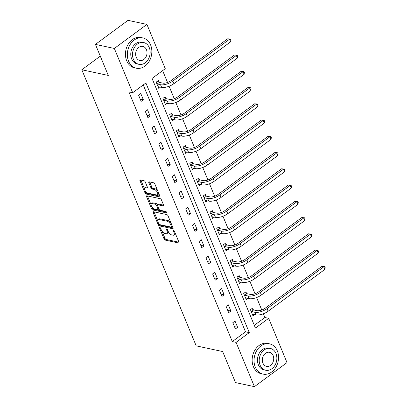 <?xml version="1.0" encoding="UTF-8"?>
<svg xmlns="http://www.w3.org/2000/svg" width="407" height="407" viewBox="0 0 407 407"><rect width="100%" height="100%" fill="white"/><g stroke="black" fill="none" stroke-linecap="round" stroke-linejoin="round"><path stroke-width="0.61" d="M159.798 227.462A0.85 0.397 -126.4 0 0 159.59 227.493A0.85 0.397 -126.4 0 0 159.575 228.068L164.077 238.934A1.216 0.57 -126.4 0 0 165.242 240.115L178.607 242.984A1.216 0.57 -126.4 0 0 178.902 242.938A1.216 0.57 -126.4 0 0 178.922 242.119L174.425 231.252A0.85 0.397 -126.4 0 0 173.606 230.428A0.85 0.397 -126.4 0 0 173.397 230.459A0.85 0.397 -126.4 0 0 173.382 231.028L173.967 232.438A3.892 1.821 -126.4 0 1 173.901 235.058A3.892 1.821 -126.4 0 1 172.944 235.2L171.835 234.961A3.892 1.821 -126.4 0 1 168.101 231.176L167.521 229.772A0.85 0.397 -126.4 0 0 166.702 228.943A0.85 0.397 -126.4 0 0 166.494 228.973A0.85 0.397 -126.4 0 0 166.478 229.548L167.063 230.957A3.892 1.821 -126.4 0 1 166.997 233.577A3.892 1.821 -126.4 0 1 166.041 233.72L164.932 233.481A3.892 1.821 -126.4 0 1 161.197 229.696L160.617 228.291A0.85 0.397 -126.4 0 0 159.798 227.462M145.228 181.919A1.216 0.57 -126.4 0 0 144.063 180.733L140.313 179.93A1.216 0.57 -126.4 0 0 140.018 179.975A1.216 0.57 -126.4 0 0 139.998 180.794L144.994 192.862A1.216 0.57 -126.4 0 0 146.159 194.042L159.524 196.912A1.216 0.57 -126.4 0 0 159.819 196.866A1.216 0.57 -126.4 0 0 159.839 196.047L154.843 183.979A1.216 0.57 -126.4 0 0 153.678 182.799L149.15 181.827A1.216 0.57 -126.4 0 0 148.85 181.868A1.216 0.57 -126.4 0 0 148.83 182.687L150.966 187.856A1.216 0.57 -126.4 0 0 152.137 189.036L154.38 189.52A3.251 1.521 -126.4 0 1 157.168 192.007A3.251 1.521 -126.4 0 1 157.443 194.872A3.251 1.521 -126.4 0 1 156.644 194.989L147.848 193.101A3.251 1.521 -126.4 0 1 145.065 190.613A3.251 1.521 -126.4 0 1 144.785 187.749A3.251 1.521 -126.4 0 1 145.584 187.632L147.049 187.942A1.216 0.57 -126.4 0 0 147.349 187.902A1.216 0.57 -126.4 0 0 147.37 187.083L145.228 181.919M254.421 386.65L235.516 382.59L222.654 351.541L196.184 345.864L81.817 69.76L108.287 75.443L95.426 44.394L114.331 48.453L146.927 24.41L165.267 68.691L152.055 78.434L255.459 328.073L268.671 318.325L287.011 362.606L254.421 386.65L236.08 342.368L249.293 332.621L145.889 82.987L132.677 92.73L114.331 48.453M132.677 92.73L128.892 91.921L232.295 341.559L236.08 342.368M153.49 211.737A1.216 0.57 -126.4 0 0 153.19 211.777A1.216 0.57 -126.4 0 0 153.169 212.596L158.17 224.664A1.216 0.57 -126.4 0 0 159.335 225.849L172.695 228.719A1.216 0.57 -126.4 0 0 172.995 228.673A1.216 0.57 -126.4 0 0 173.016 227.854L168.015 215.786A1.216 0.57 -126.4 0 0 166.85 214.606L153.49 211.737M151.582 208.766L146.581 196.698A1.216 0.57 -126.4 0 1 146.601 195.879A1.216 0.57 -126.4 0 1 146.902 195.833L160.261 198.702A1.216 0.57 -126.4 0 1 161.431 199.883L163.568 205.047A1.216 0.57 -126.4 0 1 163.548 205.866A1.216 0.57 -126.4 0 1 163.248 205.911L157.83 204.746A1.216 0.57 -126.4 0 0 157.534 204.792A1.216 0.57 -126.4 0 0 157.514 205.611L158.934 209.035A1.216 0.57 -126.4 0 0 160.099 210.221L165.741 211.431A0.85 0.397 -126.4 0 1 166.468 212.083A0.85 0.397 -126.4 0 1 166.539 212.83A0.85 0.397 -126.4 0 1 166.331 212.861L152.747 209.946A1.216 0.57 -126.4 0 1 151.582 208.766L152.462 208.114L152.02 207.046M100.29 56.135L81.817 69.76M232.295 341.559L245.513 331.812L143.249 84.931M237.607 327.304L235.017 321.052L232.814 322.675L235.404 328.927L237.607 327.304L234.452 326.628M230.876 311.05L228.286 304.797L226.083 306.425L228.673 312.673L230.876 311.05L227.717 310.373M224.14 294.795L221.55 288.548L219.348 290.171L221.937 296.423L224.14 294.795L220.986 294.119M217.409 278.546L214.82 272.293L212.617 273.916L215.206 280.169L217.409 278.546L214.255 277.864M210.678 262.291L208.089 256.039L205.886 257.662L208.476 263.914L210.678 262.291L207.519 261.615M203.943 246.037L201.353 239.784L199.15 241.407L201.74 247.66L203.943 246.037L200.788 245.36M197.212 229.782L194.622 223.529L192.419 225.157L195.009 231.405L197.212 229.782L194.058 229.105M190.481 213.527L187.892 207.28L185.689 208.903L188.278 215.155L190.481 213.527L187.322 212.851M183.745 197.278L181.156 191.025L178.953 192.648L181.542 198.901L183.745 197.278L180.591 196.596M177.014 181.023L174.425 174.771L172.222 176.394L174.812 182.646L177.014 181.023L173.86 180.347M170.284 164.769L167.694 158.516L165.491 160.139L168.081 166.392L170.284 164.769L167.124 164.092M163.548 148.514L160.958 142.262L158.755 143.89L161.345 150.137L163.548 148.514L160.394 147.838M156.817 132.26L154.228 126.012L152.025 127.635L154.614 133.888L156.817 132.26L153.663 131.583M150.086 116.01L147.497 109.758L145.294 111.381L147.883 117.633L150.086 116.01L146.927 115.329M143.35 99.756L140.761 93.503L138.558 95.126L141.148 101.379L143.35 99.756L140.196 99.079M254.314 325.315L264.891 317.516L263.349 313.797M261.782 310.007L256.619 297.542M255.047 293.752L249.888 281.288M248.316 277.498L243.152 265.038M241.585 261.243L236.421 248.784M234.849 244.989L229.69 232.529M228.118 228.739L222.955 216.275M221.388 212.485L216.224 200.02M214.652 196.23L209.493 183.771M207.921 179.975L202.757 167.516M201.19 163.726L196.026 151.262M194.454 147.471L189.296 135.007M187.724 131.217L182.56 118.752M180.993 114.962L175.829 102.503M174.257 98.708L169.098 86.248M167.526 82.458L162.632 70.635M253.337 309.747L252.635 308.058L250.432 309.681L253.022 315.934L254.767 314.647M246.601 293.493L245.904 291.804L243.701 293.427L246.291 299.679L248.036 298.392M239.871 277.238L239.168 275.549L236.966 277.172L239.555 283.425L241.3 282.137M233.14 260.989L232.438 259.295L230.235 260.923L232.824 267.17L234.569 265.883M226.404 244.734L225.707 243.04L223.504 244.668L226.094 250.916L227.839 249.633M219.673 228.48L218.971 226.791L216.768 228.413L219.358 234.666L221.103 233.379M212.942 212.225L212.24 210.536L210.037 212.159L212.627 218.411L214.372 217.124M206.207 195.971L205.51 194.281L203.307 195.904L205.896 202.157L207.641 200.87M199.476 179.721L198.774 178.027L196.571 179.655L199.16 185.902L200.905 184.615M192.745 163.466L192.043 161.772L189.84 163.4L192.43 169.653L194.175 168.366M186.009 147.212L185.312 145.523L183.109 147.146L185.699 153.398L187.444 152.111M179.278 130.957L178.576 129.268L176.373 130.891L178.963 137.144L180.708 135.857M172.548 114.703L171.846 113.014L169.643 114.637L172.232 120.889L173.977 119.602M165.812 98.453L165.115 96.759L162.912 98.387L165.501 104.635L167.246 103.347M159.081 82.199L158.379 80.505L156.176 82.133L158.766 88.385L160.511 87.098M95.426 44.394L128.022 20.35L146.927 24.41M264.891 317.516L268.671 318.325M245.513 331.812L249.293 332.621M166.997 233.577L167.877 232.926A3.892 1.821 -126.4 0 0 168.289 231.588M173.901 235.058L174.781 234.407A3.892 1.821 -126.4 0 0 175.198 233.125M161.996 231.13L164.957 238.283A1.216 0.57 -126.4 0 0 166.122 239.464L178.963 242.221M159.305 224.476A1.216 0.57 -126.4 0 0 160.216 225.198L173.051 227.956M154.014 211.849A1.216 0.57 -126.4 0 0 154.05 211.95L157.779 220.945M158.74 223.764A0.85 0.397 -126.4 0 0 159.559 224.593L171.286 227.111A0.85 0.397 -126.4 0 0 171.495 227.081A0.85 0.397 -126.4 0 0 171.51 226.506L170.894 225.02A3.892 1.821 -126.4 0 0 167.165 221.24L159.147 219.521A3.892 1.821 -126.4 0 0 158.196 219.663A3.892 1.821 -126.4 0 0 158.13 222.283L158.74 223.764M170.981 222.939A3.892 1.821 -126.4 0 0 168.045 220.589L167.165 221.24M158.196 219.663L159.076 219.012A3.892 1.821 -126.4 0 1 160.027 218.869L168.045 220.589M151.063 204.736L147.461 196.047L146.581 196.698M163.609 205.148L158.71 204.095A1.216 0.57 -126.4 0 0 158.415 204.141L157.534 204.792M166.448 212.047L153.627 209.295L152.747 209.946M152.208 203.541A3.251 1.521 -126.4 0 0 151.409 203.658A3.251 1.521 -126.4 0 0 151.689 206.522A3.251 1.521 -126.4 0 0 154.472 209.01L157.575 209.676A1.216 0.57 -126.4 0 0 157.87 209.63A1.216 0.57 -126.4 0 0 157.891 208.811L156.471 205.387A1.216 0.57 -126.4 0 0 155.306 204.207L152.208 203.541L153.088 202.89A3.251 1.521 -126.4 0 0 152.289 203.012L151.409 203.658M157.87 209.63L158.75 208.984A1.216 0.57 -126.4 0 0 158.852 208.847M153.088 202.89L156.186 203.556A1.216 0.57 -126.4 0 1 157.351 204.736L157.433 204.93M152.462 208.114A1.216 0.57 -126.4 0 0 153.627 209.295M144.785 187.749L145.665 187.098A3.251 1.521 -126.4 0 1 146.464 186.981L147.405 187.184M157.443 194.872L158.323 194.22A3.251 1.521 -126.4 0 0 158.679 193.244M157.636 190.72A3.251 1.521 -126.4 0 0 155.26 188.868L154.38 189.52M149.669 181.939A1.216 0.57 -126.4 0 0 149.71 182.041L151.852 187.205A1.216 0.57 -126.4 0 0 153.017 188.385L155.26 188.868M145.477 191.249L145.874 192.211A1.216 0.57 -126.4 0 0 147.039 193.391L159.88 196.149M140.837 180.042A1.216 0.57 -126.4 0 0 140.878 180.143L144.434 188.726M251.719 308.735L253.627 309.931L256.995 310.653A6.191 2.559 -22.5 0 0 265.181 308.216L321.957 266.336L324.75 266.554L325.183 267.597L324.928 269.348L268.152 311.228A9.29 3.841 157.5 0 1 255.876 314.881L252.32 314.24M324.928 269.348L323.85 266.743L267.073 308.623A9.29 3.841 157.5 0 1 254.797 312.281L251.134 311.37M324.75 266.554L323.85 266.743L321.957 266.336M253.627 309.931L251.424 311.553M255.286 367.089A15.481 12.093 102.1 0 0 263.049 374.104A15.481 12.093 102.1 0 0 275.737 367.501A15.481 12.093 102.1 0 0 277.309 350.844A15.481 12.093 102.1 0 0 269.546 343.829A15.481 12.093 102.1 0 0 256.853 350.432A15.481 12.093 102.1 0 0 255.286 367.089M269.546 343.829L267.653 343.422A15.481 12.093 102.1 0 0 254.96 350.025A15.481 12.093 102.1 0 0 253.393 366.682A15.481 12.093 102.1 0 0 261.157 373.697L263.049 374.104M265.695 370.238L263.955 369.866A11.147 8.705 -77.9 0 1 258.369 364.814A11.147 8.705 -77.9 0 1 259.498 352.823A11.147 8.705 -77.9 0 1 268.635 348.066L270.375 348.443A11.147 8.705 102.1 0 0 261.238 353.195A11.147 8.705 102.1 0 0 260.109 365.186A11.147 8.705 102.1 0 0 265.695 370.238A11.147 8.705 102.1 0 0 274.837 365.486A11.147 8.705 102.1 0 0 275.961 353.49A11.147 8.705 102.1 0 0 270.375 348.443M273.143 355.57A7.184 5.612 102.1 0 0 269.546 352.314A7.184 5.612 102.1 0 0 263.655 355.377A7.184 5.612 102.1 0 0 262.927 363.11A7.184 5.612 102.1 0 0 266.529 366.361A7.184 5.612 102.1 0 0 272.415 363.298A7.184 5.612 102.1 0 0 273.143 355.57M128.576 61.187A15.481 12.093 102.1 0 0 136.34 68.203A15.481 12.093 102.1 0 0 149.033 61.599A15.481 12.093 102.1 0 0 150.6 44.943A15.481 12.093 102.1 0 0 142.837 37.927A15.481 12.093 102.1 0 0 130.143 44.531A15.481 12.093 102.1 0 0 128.576 61.187M142.837 37.927L140.949 37.525A15.481 12.093 102.1 0 0 128.256 44.124A15.481 12.093 102.1 0 0 126.689 60.785A15.481 12.093 102.1 0 0 134.447 67.796L136.34 68.203M138.99 64.342L137.251 63.965A11.147 8.705 -77.9 0 1 131.659 58.913A11.147 8.705 -77.9 0 1 132.789 46.922A11.147 8.705 -77.9 0 1 141.926 42.165L143.666 42.542A11.147 8.705 102.1 0 0 134.529 47.293A11.147 8.705 102.1 0 0 133.399 59.29A11.147 8.705 102.1 0 0 138.99 64.342A11.147 8.705 102.1 0 0 148.128 59.585A11.147 8.705 102.1 0 0 149.257 47.594A11.147 8.705 102.1 0 0 143.666 42.542M146.439 49.669A7.184 5.612 102.1 0 0 142.837 46.418A7.184 5.612 102.1 0 0 136.945 49.481A7.184 5.612 102.1 0 0 136.218 57.209A7.184 5.612 102.1 0 0 139.82 60.465A7.184 5.612 102.1 0 0 145.711 57.402A7.184 5.612 102.1 0 0 146.439 49.669M244.983 292.48L246.896 293.676L250.264 294.398A6.191 2.559 -22.5 0 0 258.45 291.961L315.227 250.081L318.015 250.305L318.447 251.343L318.193 253.093L261.421 294.973A9.29 3.841 157.5 0 1 249.14 298.631L245.589 297.985M318.193 253.093L317.114 250.488L260.343 292.368A9.29 3.841 157.5 0 1 248.061 296.026L244.398 295.121M318.015 250.305L317.114 250.488L315.227 250.081M246.896 293.676L244.693 295.304M238.253 276.226L240.161 277.421L243.534 278.149A6.191 2.559 -22.5 0 0 251.719 275.712L308.491 233.827L311.284 234.05L311.716 235.093L311.462 236.838L254.685 278.719A9.29 3.841 157.5 0 1 242.409 282.377L238.858 281.736M311.462 236.838L310.383 234.234L253.607 276.114A9.29 3.841 157.5 0 1 241.331 279.772L237.668 278.866M311.284 234.05L310.383 234.234L308.491 233.827M240.161 277.421L237.963 279.049M231.522 259.971L233.43 261.172L236.798 261.894A6.191 2.559 -22.5 0 0 244.983 259.457L301.76 217.577L304.553 217.796L304.985 218.839L304.731 220.584L247.955 262.464A9.29 3.841 157.5 0 1 235.678 266.122L232.122 265.481M304.731 220.584L303.653 217.979L246.876 259.859A9.29 3.841 157.5 0 1 234.6 263.517L230.937 262.612M304.553 217.796L301.76 217.577M233.43 261.172L231.227 262.795M224.786 243.717L226.699 244.917L230.067 245.64A6.191 2.559 -22.5 0 0 238.253 243.203L295.029 201.323L297.817 201.541L298.25 202.584L297.995 204.334L241.224 246.215A9.29 3.841 157.5 0 1 228.943 249.867L225.392 249.226M297.995 204.334L296.917 201.73L240.145 243.61A9.29 3.841 157.5 0 1 227.864 247.263L224.201 246.357M297.817 201.541L296.917 201.73L295.029 201.323M226.699 244.917L224.496 246.54M218.055 227.467L219.963 228.663L223.336 229.385A6.191 2.559 -22.5 0 0 231.522 226.948L288.293 185.068L291.086 185.287L291.519 186.33L291.264 188.08L234.493 229.96A9.29 3.841 157.5 0 1 222.212 233.618L218.661 232.972M291.264 188.08L290.186 185.475L233.409 227.355A9.29 3.841 157.5 0 1 221.133 231.013L217.47 230.103M291.086 185.287L290.186 185.475L288.293 185.068M219.963 228.663L217.765 230.286M211.325 211.213L213.232 212.408L216.6 213.131A6.191 2.559 -22.5 0 0 224.786 210.694L281.563 168.813L284.356 169.037L284.788 170.075L284.534 171.825L227.757 213.706A9.29 3.841 157.5 0 1 215.481 217.363L211.925 216.717M284.534 171.825L283.455 169.22L226.679 211.101A9.29 3.841 157.5 0 1 214.403 214.759L210.74 213.853M284.356 169.037L283.455 169.22L281.563 168.813M213.232 212.408L211.03 214.036M204.589 194.958L206.502 196.154L209.87 196.881A6.191 2.559 -22.5 0 0 218.055 194.444L274.832 152.559L277.62 152.783L278.052 153.826L277.798 155.571L221.026 197.451A9.29 3.841 157.5 0 1 208.745 201.109L205.194 200.468M277.798 155.571L276.719 152.966L219.948 194.846A9.29 3.841 157.5 0 1 207.667 198.504L204.004 197.599M277.62 152.783L276.719 152.966L274.832 152.559M206.502 196.154L204.299 197.782M197.858 178.704L199.766 179.904L203.139 180.627A6.191 2.559 -22.5 0 0 211.325 178.19L268.096 136.309L270.889 136.528L271.321 137.571L271.067 139.316L214.296 181.196A9.29 3.841 157.5 0 1 202.014 184.854L198.463 184.213M271.067 139.316L269.989 136.711L213.212 178.597A9.29 3.841 157.5 0 1 200.936 182.25L197.273 181.344M270.889 136.528L268.096 136.309M199.766 179.904L197.568 181.527M191.127 162.449L193.035 163.65L196.408 164.372A6.191 2.559 -22.5 0 0 204.594 161.935L261.365 120.055L264.158 120.274L264.591 121.317L264.336 123.067L207.56 164.947A9.29 3.841 157.5 0 1 195.284 168.6L191.728 167.959M264.336 123.067L263.258 120.462L206.481 162.342A9.29 3.841 157.5 0 1 194.205 165.995L190.542 165.089M264.158 120.274L263.258 120.462L261.365 120.055M193.035 163.65L190.832 165.273M184.391 146.199L186.304 147.395L189.672 148.117A6.191 2.559 -22.5 0 0 197.858 145.681L254.634 103.8L257.428 104.019L257.855 105.062L257.6 106.812L200.829 148.692A9.29 3.841 157.5 0 1 188.548 152.35L184.997 151.704M257.6 106.812L256.522 104.207L199.751 146.088A9.29 3.841 157.5 0 1 187.469 149.745L183.806 148.835M257.428 104.019L256.522 104.207L254.634 103.8M186.304 147.395L184.101 149.018M177.661 129.945L179.568 131.14L182.941 131.863A6.191 2.559 -22.5 0 0 191.127 129.426L247.899 87.546L250.692 87.77L251.124 88.807L250.87 90.558L194.098 132.438A9.29 3.841 157.5 0 1 181.817 136.096L178.266 135.45M250.87 90.558L249.791 87.953L193.015 129.833A9.29 3.841 157.5 0 1 180.739 133.491L177.076 132.585M250.692 87.77L249.791 87.953L247.899 87.546M179.568 131.14L177.371 132.768M170.93 113.69L172.838 114.886L176.211 115.613A6.191 2.559 -22.5 0 0 184.396 113.177L241.168 71.296L243.961 71.515L244.393 72.558L244.139 74.303L187.362 116.183A9.29 3.841 157.5 0 1 175.086 119.841L171.53 119.2M244.139 74.303L243.06 71.698L186.284 113.578A9.29 3.841 157.5 0 1 174.008 117.236L170.345 116.331M243.961 71.515L241.168 71.296M172.838 114.886L170.635 116.514M164.194 97.436L166.107 98.636L169.475 99.359A6.191 2.559 -22.5 0 0 177.661 96.922L234.437 55.042L237.23 55.26L237.657 56.303L237.403 58.048L180.632 99.934A9.29 3.841 157.5 0 1 168.35 103.587L164.799 102.946M237.403 58.048L236.325 55.444L179.553 97.329A9.29 3.841 157.5 0 1 167.272 100.982L163.614 100.076M237.23 55.26L234.437 55.042M166.107 98.636L163.904 100.259M157.463 81.186L159.371 82.382L162.744 83.104A6.191 2.559 -22.5 0 0 170.93 80.667L227.701 38.787L230.494 39.006L230.927 40.049L230.672 41.799L173.901 83.679A9.29 3.841 157.5 0 1 161.62 87.332L158.069 86.691M230.672 41.799L229.594 39.194L172.817 81.074A9.29 3.841 157.5 0 1 160.541 84.727L156.878 83.822M230.494 39.006L229.594 39.194L227.701 38.787M159.371 82.382L157.173 84.005M160.144 227.65L159.575 228.068M173.952 230.611L173.382 231.028M167.048 229.131L166.478 229.548M167.786 230.418L167.063 230.957M174.689 231.904L173.967 232.438M179.034 242.669L178.607 242.984M166.122 239.464L165.242 240.115M164.957 238.283L164.077 238.934M173.123 228.398L172.695 228.719M160.216 225.198L159.335 225.849M158.934 224.104L158.17 224.664M154.05 211.95L153.169 212.596M172.237 225.971L171.51 226.506M171.622 224.486L170.894 225.02M160.027 218.869L159.147 219.521M163.68 205.596L163.248 205.911M158.71 204.095L157.83 204.746M166.631 212.642L166.331 212.861M158.618 208.277L157.891 208.811M157.351 204.736L156.471 205.387M156.186 203.556L155.306 204.207M147.476 187.627L147.049 187.942M146.464 186.981L145.584 187.632M153.017 188.385L152.137 189.036M151.852 187.205L150.966 187.856M149.71 182.041L148.83 182.687M159.951 196.596L159.524 196.912M147.039 193.391L146.159 194.042M145.874 192.211L144.994 192.862M140.878 180.143L139.998 180.794M255.876 314.881L254.797 312.281M268.152 311.228L267.073 308.623M249.14 298.631L248.061 296.026M261.421 294.973L260.343 292.368M242.409 282.377L241.331 279.772M254.685 278.719L253.607 276.114M235.678 266.122L234.6 263.517M247.955 262.464L246.876 259.859M228.943 249.867L227.864 247.263M241.224 246.215L240.145 243.61M222.212 233.618L221.133 231.013M234.493 229.96L233.409 227.355M215.481 217.363L214.403 214.759M227.757 213.706L226.679 211.101M208.745 201.109L207.667 198.504M221.026 197.451L219.948 194.846M202.014 184.854L200.936 182.25M214.296 181.196L213.212 178.597M195.284 168.6L194.205 165.995M207.56 164.947L206.481 162.342M188.548 152.35L187.469 149.745M200.829 148.692L199.751 146.088M181.817 136.096L180.739 133.491M194.098 132.438L193.015 129.833M175.086 119.841L174.008 117.236M187.362 116.183L186.284 113.578M168.35 103.587L167.272 100.982M180.632 99.934L179.553 97.329M161.62 87.332L160.541 84.727M173.901 83.679L172.817 81.074M172.375 226.429L171.495 227.081"/></g></svg>
